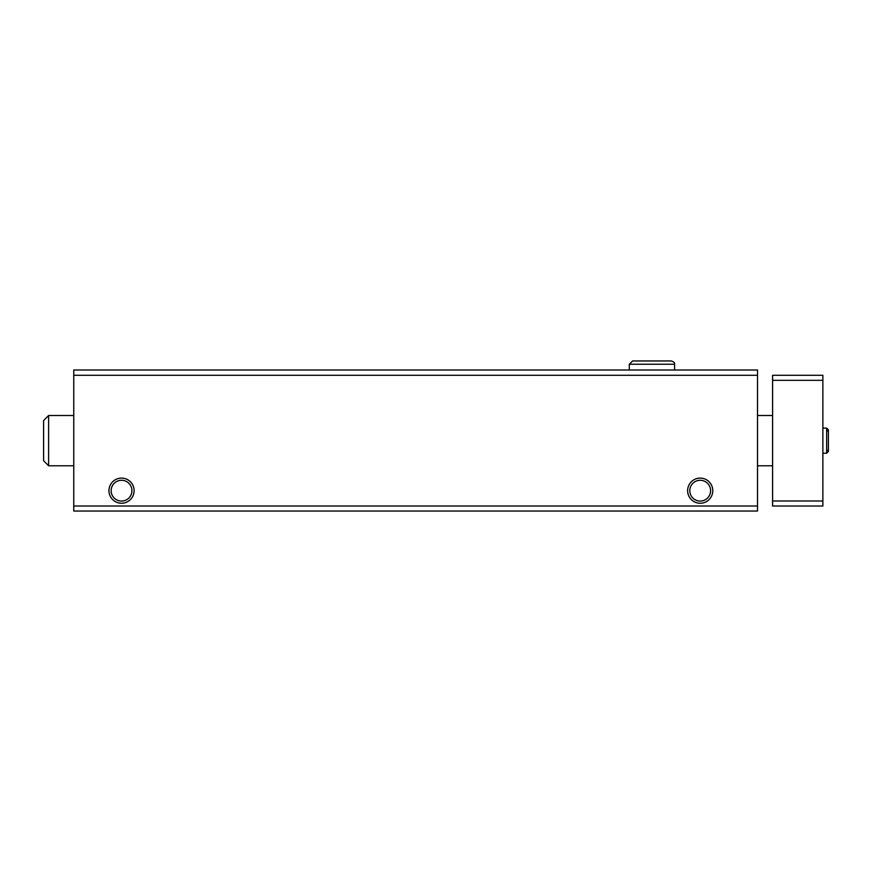 <?xml version="1.0" encoding="UTF-8"?>
<svg xmlns="http://www.w3.org/2000/svg" width="872" height="872" viewBox="0 0 872 872"><rect width="100%" height="100%" fill="white"/><g stroke="black" fill="none" stroke-linecap="round" stroke-linejoin="round"><path stroke-width="1.31" d="M73.76 511.036L757.506 511.036L757.506 506.011L73.76 506.011L73.76 511.036M73.76 506.011L73.76 370.011L757.506 370.011L757.506 506.011M108.956 490.674A12.568 12.568 0 0 0 127.813 501.564A12.568 12.568 0 0 0 127.813 479.785A12.568 12.568 0 0 0 108.956 490.674M687.627 490.674A12.568 12.568 0 0 0 706.484 501.564A12.568 12.568 0 0 0 706.484 479.785A12.568 12.568 0 0 0 687.627 490.674M73.76 375.287L757.506 375.287M689.807 490.674A10.388 10.388 0 0 0 705.394 499.678A10.388 10.388 0 0 0 705.394 481.671A10.388 10.388 0 0 0 689.807 490.674M111.136 490.674A10.388 10.388 0 0 0 126.723 499.678A10.388 10.388 0 0 0 126.723 481.671A10.388 10.388 0 0 0 111.136 490.674M822.874 380.323L772.592 380.323L772.592 375.287L822.874 375.287L822.874 506.011L772.592 506.011L772.592 500.986L822.874 500.986M772.592 380.323L772.592 500.986M48.625 465.79L43.6 460.765L43.6 420.544L48.625 415.508L48.625 465.79L73.76 465.79M629.312 364.234L629.312 370.011L629.312 364.234L632.582 360.964L629.312 364.234L674.557 364.234C675.004 362.937 673.914 361.847 671.287 360.964L632.582 360.964L671.287 360.964C673.914 361.847 675.004 362.937 674.557 364.234L674.557 370.011M826.645 428.087L826.645 453.222L828.4 451.456L828.4 429.842L826.645 428.087L822.874 428.087M757.506 465.79L772.592 465.79M48.625 415.508L73.76 415.508M757.506 415.508L772.592 415.508M822.874 453.222L826.645 453.222M828.4 440.752L828.4 451.456L826.645 449.701L828.4 451.456M826.645 431.596L828.4 429.842L828.4 440.534"/></g></svg>
